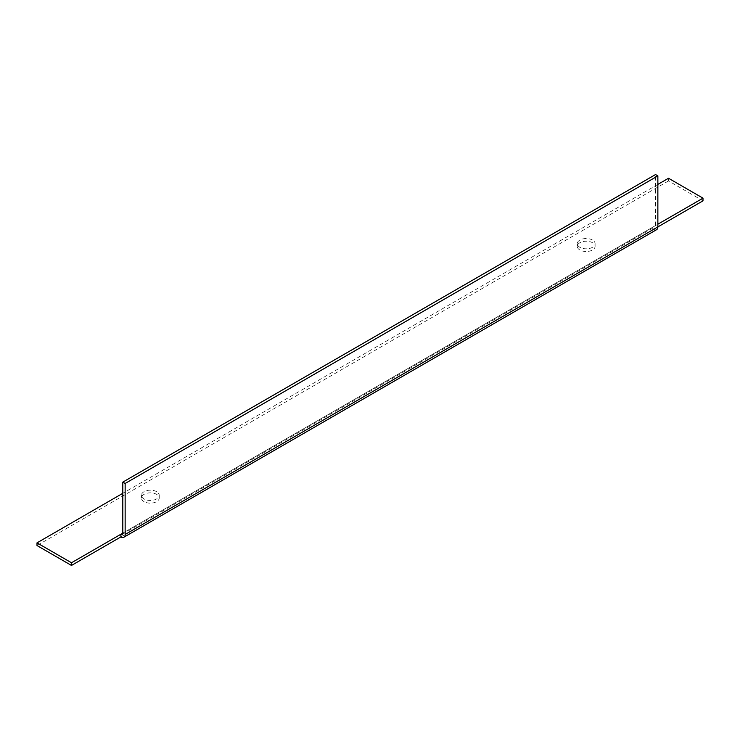 <?xml version="1.0" encoding="UTF-8"?>
<svg xmlns="http://www.w3.org/2000/svg" width="740" height="740" viewBox="0 0 740 740"><rect width="100%" height="100%" fill="white"/><g stroke="black" fill="none" stroke-linecap="round" stroke-linejoin="round"><path stroke-width="0.56" stroke-dasharray="3.7 2.78" d="M156.621 491.684A8.908 5.143 0 0 0 146.918 490.574A8.908 5.143 0 0 0 141.423 495.319A8.908 5.143 0 0 0 144.032 498.954A8.908 5.143 0 0 0 153.735 500.064A8.908 5.143 0 0 0 159.23 495.319A8.908 5.143 0 0 0 156.621 491.684M144.032 501.637A8.908 5.143 180 0 1 141.423 498.002A8.908 5.143 180 0 1 146.918 493.256A8.908 5.143 180 0 1 156.621 494.366A8.908 5.143 180 0 1 159.23 498.002A8.908 5.143 180 0 1 153.735 502.756A8.908 5.143 180 0 1 144.032 501.637M592.481 240.038A8.908 5.143 0 0 0 582.778 238.928A8.908 5.143 0 0 0 577.283 243.673A8.908 5.143 0 0 0 579.892 247.308A8.908 5.143 0 0 0 589.595 248.427A8.908 5.143 0 0 0 595.09 243.673A8.908 5.143 0 0 0 592.481 240.038M579.892 249.99A8.908 5.143 180 0 1 577.283 246.355A8.908 5.143 180 0 1 582.778 241.61A8.908 5.143 180 0 1 592.481 242.72A8.908 5.143 180 0 1 595.09 246.355A8.908 5.143 180 0 1 589.595 251.11A8.908 5.143 180 0 1 579.892 249.99M656.611 229.659A6.031 3.478 60 0 1 653.605 229.363L653.605 226.671L122.812 533.124L655.538 225.561A2.738 1.582 60 0 1 654.974 226.81A2.738 1.582 60 0 1 653.605 226.671L657.86 224.211M120.879 536.926L657.86 226.903M703 200.836L668.516 180.93L668.516 178.248M657.86 184.399L122.812 493.303M668.516 180.93L37 545.537M655.538 225.561L655.538 174.557M141.423 498.002L141.423 495.319M577.283 246.355L577.283 243.673M122.248 534.373L654.974 226.81M595.09 246.355L595.09 243.673M159.23 498.002L159.23 495.319"/><path stroke-width="1.11" d="M657.86 224.211L703 198.154L668.516 178.248L657.86 184.399M122.812 493.303L37 542.855L37 545.537L71.484 565.443L71.484 562.761L120.879 534.243L120.879 536.926A6.031 3.478 -120 0 0 123.895 537.221L656.611 229.659A6.031 3.478 60 0 0 657.86 226.903L703 200.836L703 198.154M71.484 565.443L120.879 536.926M37 542.855L71.484 562.761M120.879 534.243A2.738 1.582 -120 0 0 122.248 534.373A2.738 1.582 -120 0 0 122.812 533.124L120.879 534.243M123.895 537.221A6.031 3.478 -120 0 0 125.143 534.465L125.143 483.46L122.812 482.119L122.812 533.124M125.143 534.465L657.86 226.903L657.86 175.898L655.538 174.557L122.812 482.119M657.86 175.898L125.143 483.46"/></g></svg>

